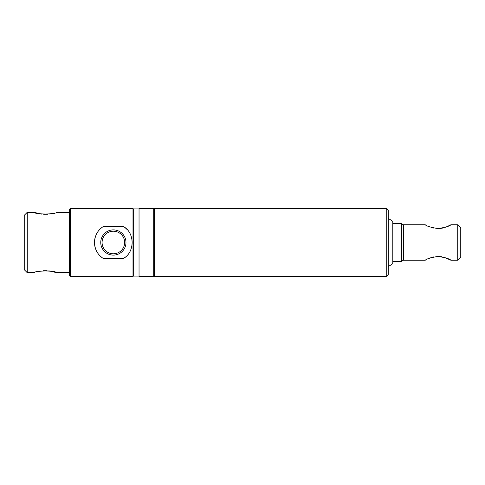 <?xml version="1.0" encoding="UTF-8"?>
<svg xmlns="http://www.w3.org/2000/svg" width="485" height="485" viewBox="0 0 485 485"><rect width="100%" height="100%" fill="white"/><g stroke="black" fill="none" stroke-linecap="round" stroke-linejoin="round"><path stroke-width="0.73" d="M103.117 258.359C97.637 254.692 94.757 249.405 94.484 242.5A18.879 18.879 0 0 0 103.117 258.359L123.608 258.359A18.879 18.879 0 0 0 125.482 256.977M95.09 237.753A18.879 18.879 0 0 0 94.484 242.5C94.751 235.613 97.63 230.326 103.117 226.64L123.608 226.64C134.897 232.915 134.945 252.024 123.608 258.359M70.319 208.514L70.319 276.486L132.999 276.486L132.999 208.514L70.319 208.514L69.561 209.271L69.561 275.729L70.319 276.486M27.269 272.709L24.25 269.684L24.25 215.316L27.269 212.291L27.269 272.709L34.447 272.709C33.762 270.491 57.03 270.491 56.345 272.709L69.561 272.709M27.269 212.291L34.447 212.291C33.762 214.509 57.03 214.509 56.345 212.291L69.561 212.291M38.709 271.436L41.195 270.963M43.25 270.733L47.112 270.703M48.755 270.854L49.421 270.939M49.67 270.976L51.489 271.303M51.531 271.315L52.877 271.63M53.059 271.679L56.345 272.709M52.077 213.564L49.591 214.037M47.542 214.267L43.68 214.297M42.031 214.146L41.364 214.061M41.122 214.024L39.297 213.697M39.261 213.685L37.909 213.37M37.733 213.321L34.447 212.291M133.751 209.271L132.999 208.514M133.751 275.729L132.999 276.486M125.973 242.5A12.61 12.61 0 0 0 113.363 229.89A12.61 12.61 0 0 0 100.753 242.5A12.61 12.61 0 0 0 113.363 255.11A12.61 12.61 0 0 0 125.973 242.5M124.651 242.5A11.288 11.288 0 0 0 113.363 231.212A11.288 11.288 0 0 0 102.074 242.5A11.288 11.288 0 0 0 113.363 253.788A11.288 11.288 0 0 0 124.651 242.5C122.784 234.704 122.784 234.704 124.651 242.5C122.784 234.704 122.784 234.704 124.651 242.5C122.784 250.296 122.784 250.296 124.651 242.5C122.784 250.296 122.784 250.296 124.651 242.5M127.143 229.593A18.879 18.879 0 0 0 123.608 226.64M103.117 226.64A18.879 18.879 0 0 0 101.244 228.023M388.255 210.029L388.255 274.971L386.739 276.486L386.739 208.514L388.255 210.029M154.145 275.729L154.145 209.271L153.709 208.514L139.037 208.514L139.037 276.486L153.709 276.486L154.145 275.729L154.582 276.486L154.582 208.514L386.739 208.514M154.145 209.271L154.582 208.514M153.709 276.486L153.709 208.514M139.037 276.104L133.751 276.104L133.751 208.896L139.037 208.896M431.298 227.435L433.414 228.041M437.221 228.587L438.1 228.605M438.98 228.587L440.483 228.459M440.495 228.453L442.781 228.041M444.963 227.41L445.915 227.071M446.861 226.701L450.929 224.755C449.771 226.077 445.491 227.362 438.088 228.605C430.686 227.356 426.412 226.071 425.26 224.755L403.356 224.755L401.392 223.621L392.783 223.621M403.356 224.755L403.356 260.245L425.26 260.245C426.424 258.923 430.704 257.638 438.1 256.395C445.503 257.644 449.783 258.929 450.929 260.245L444.751 257.517M457.731 224.755L460.75 227.774L460.75 257.226L457.731 260.245L457.731 224.755L450.929 224.755M457.731 260.245L450.929 260.245M403.356 260.245L401.392 261.379L401.392 223.621M401.392 261.379L392.783 261.379M442.017 256.795L440.853 256.595M440.198 256.51L438.61 256.401M434.051 256.82L431.626 257.456M431.171 257.608L429.358 258.281M388.255 266.665L392.783 263.646L392.783 221.354L388.255 218.335M154.582 276.486L386.739 276.486"/></g></svg>
